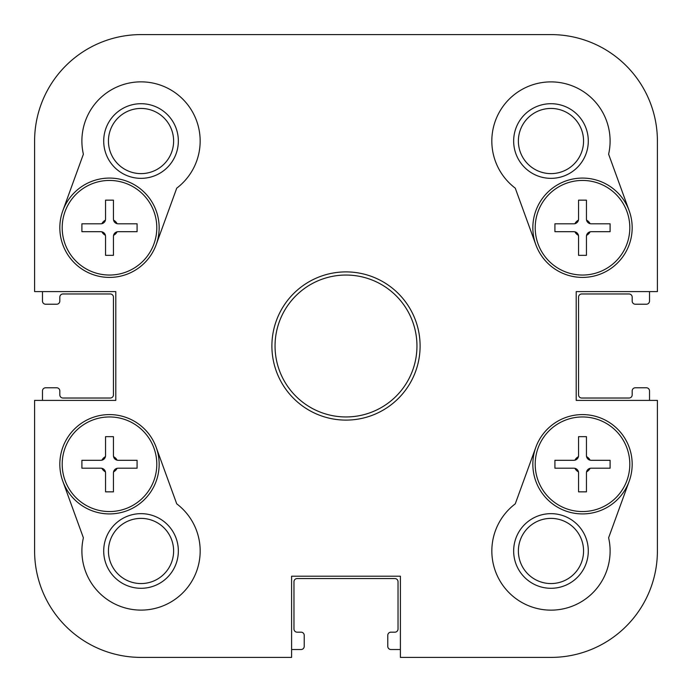 <?xml version="1.0" encoding="UTF-8"?>
<svg xmlns="http://www.w3.org/2000/svg" width="692" height="692" viewBox="0 0 692 692"><rect width="100%" height="100%" fill="white"/><g stroke="black" fill="none" stroke-linecap="round" stroke-linejoin="round"><path stroke-width="1.04" d="M657.4 141.03L657.4 291.6L576.202 291.6L576.202 400.4L657.4 400.4L657.4 550.97A106.43 106.43 0 0 1 550.97 657.4L400.4 657.4L400.4 576.202L291.6 576.202L291.6 657.4L141.03 657.4A106.43 106.43 0 0 1 34.6 550.97L34.6 400.4L115.798 400.4L115.798 291.6L34.6 291.6L34.6 141.03A106.43 106.43 0 0 1 141.03 34.6L550.97 34.6A106.43 106.43 0 0 1 657.4 141.03M420.105 346A74.105 74.105 0 0 0 308.943 281.826A74.105 74.105 0 0 0 308.943 410.174A74.105 74.105 0 0 0 420.105 346M629.184 481.225L608.614 537.796A59.123 59.123 0 0 1 499.287 579.697A59.123 59.123 0 0 1 515.263 503.845L535.833 447.283A49.668 49.668 0 0 1 599.48 417.579A49.668 49.668 0 0 1 629.184 481.225A49.668 49.668 0 0 1 565.537 510.93A49.668 49.668 0 0 1 535.833 447.283M62.816 210.775L83.386 154.204A59.123 59.123 0 0 1 192.713 112.303A59.123 59.123 0 0 1 176.737 188.155L156.167 244.717A49.668 49.668 0 0 1 92.52 274.421A49.668 49.668 0 0 1 62.816 210.775A49.668 49.668 0 0 1 126.463 181.07A49.668 49.668 0 0 1 156.167 244.717M608.614 154.204L629.184 210.775A49.668 49.668 0 0 1 599.48 274.421A49.668 49.668 0 0 1 535.833 244.717L515.263 188.155A59.123 59.123 0 0 1 572.128 85.817A59.123 59.123 0 0 1 608.614 154.204M83.386 537.796L62.816 481.225A49.668 49.668 0 0 1 92.52 417.579A49.668 49.668 0 0 1 156.167 447.283L176.737 503.845A59.123 59.123 0 0 1 119.872 606.183A59.123 59.123 0 0 1 83.386 537.796M416.956 346A70.956 70.956 0 0 1 310.526 407.45A70.956 70.956 0 0 1 310.526 284.55A70.956 70.956 0 0 1 416.956 346M588.295 550.97A37.325 37.325 0 0 0 532.312 518.654A37.325 37.325 0 0 0 532.312 583.295A37.325 37.325 0 0 0 588.295 550.97M583.564 550.97A32.593 32.593 0 0 1 534.674 579.195A32.593 32.593 0 0 1 534.674 522.745A32.593 32.593 0 0 1 583.564 550.97M108.436 550.97A32.593 32.593 0 0 1 157.326 522.745A32.593 32.593 0 0 1 157.326 579.195A32.593 32.593 0 0 1 108.436 550.97M103.705 550.97A37.325 37.325 0 0 0 159.688 583.295A37.325 37.325 0 0 0 159.688 518.654A37.325 37.325 0 0 0 103.705 550.97M62.816 481.225A49.668 49.668 0 0 0 126.463 510.93A49.668 49.668 0 0 0 156.167 447.283M583.564 141.03A32.593 32.593 0 0 1 534.674 169.255A32.593 32.593 0 0 1 534.674 112.805A32.593 32.593 0 0 1 583.564 141.03M588.295 141.03A37.325 37.325 0 0 0 532.312 108.705A37.325 37.325 0 0 0 532.312 173.346A37.325 37.325 0 0 0 588.295 141.03M629.184 210.775A49.668 49.668 0 0 0 565.537 181.07A49.668 49.668 0 0 0 535.833 244.717M103.705 141.03A37.325 37.325 0 0 0 159.688 173.346A37.325 37.325 0 0 0 159.688 108.705A37.325 37.325 0 0 0 103.705 141.03M108.436 141.03A32.593 32.593 0 0 1 157.326 112.805A32.593 32.593 0 0 1 157.326 169.255A32.593 32.593 0 0 1 108.436 141.03M34.6 291.6L34.6 141.03M291.6 657.4L141.03 657.4M657.4 400.4L657.4 550.97M141.03 34.6L345.213 34.6M425.623 34.6L550.97 34.6M649.52 291.6L649.52 301.063A3.157 3.157 0 0 1 646.363 304.221L635.325 304.221A3.157 3.157 0 0 1 632.177 301.063L632.177 297.119A3.157 3.157 0 0 0 629.019 293.97L581.721 293.97A3.157 3.157 0 0 0 578.564 297.119L578.564 394.881A3.157 3.157 0 0 0 581.721 398.03L629.019 398.03A3.157 3.157 0 0 0 632.177 394.881L632.177 390.937A3.157 3.157 0 0 1 635.325 387.779L646.363 387.779A3.157 3.157 0 0 1 649.52 390.937L649.52 400.4M42.48 400.4L42.48 390.937A3.157 3.157 0 0 1 45.637 387.779L56.675 387.779A3.157 3.157 0 0 1 59.823 390.937L59.823 394.881A3.157 3.157 0 0 0 62.981 398.03L110.279 398.03A3.157 3.157 0 0 0 113.436 394.881L113.436 297.119A3.157 3.157 0 0 0 110.279 293.97L62.981 293.97A3.157 3.157 0 0 0 59.823 297.119L59.823 301.063A3.157 3.157 0 0 1 56.675 304.221L45.637 304.221A3.157 3.157 0 0 1 42.48 301.063L42.48 291.6M400.4 649.52L390.937 649.52A3.157 3.157 0 0 1 387.779 646.363L387.779 635.325A3.157 3.157 0 0 1 390.937 632.177L394.881 632.177A3.157 3.157 0 0 0 398.03 629.019L398.03 581.721A3.157 3.157 0 0 0 394.881 578.564L297.119 578.564A3.157 3.157 0 0 0 293.97 581.721L293.97 629.019A3.157 3.157 0 0 0 297.119 632.177L301.063 632.177A3.157 3.157 0 0 1 304.221 635.325L304.221 646.363A3.157 3.157 0 0 1 301.063 649.52L291.6 649.52M105.556 255.339L105.556 236.422L105.556 255.339L113.436 255.339L105.556 255.339M81.898 231.69L81.898 223.801L81.898 231.69L100.824 231.69A4.732 4.732 0 0 1 101.88 231.811A4.723 4.68 -142.4 0 0 100.824 231.69L81.898 231.69M105.556 236.422A4.723 4.68 -127.6 0 0 105.435 235.358A4.732 4.732 0 0 1 105.556 236.422M105.435 235.358A4.732 4.732 0 0 0 101.88 231.811A8.633 8.633 0 0 0 105.435 235.358M137.085 231.69L118.168 231.69L137.085 231.69L137.085 223.801L137.085 231.69M81.898 223.801L100.824 223.801L81.898 223.801M105.556 219.079L105.556 200.152L105.556 219.079A4.732 4.732 0 0 1 105.435 220.134A4.723 4.68 -52.4 0 0 105.556 219.079M100.824 223.801A4.723 4.68 -37.6 0 0 101.88 223.689A4.732 4.732 0 0 1 100.824 223.801M101.88 223.689A4.732 4.732 0 0 0 105.435 220.134A8.633 8.633 0 0 0 101.88 223.689M105.556 200.152L113.436 200.152L105.556 200.152M113.436 200.152L113.436 219.079L113.436 200.152M113.436 236.422L113.436 255.339L113.436 236.422A4.732 4.732 0 0 1 113.557 235.358A4.723 4.68 127.6 0 0 113.436 236.422M117.104 231.811A4.732 4.732 0 0 0 113.557 235.358A8.633 8.633 0 0 0 117.104 231.811A4.732 4.732 0 0 1 118.168 231.69A4.723 4.68 142.4 0 0 117.104 231.811M118.168 223.801L137.085 223.801L118.168 223.801A4.732 4.732 0 0 1 117.104 223.689A4.723 4.68 37.6 0 0 118.168 223.801M113.557 220.134A4.732 4.732 0 0 0 117.104 223.689A8.633 8.633 0 0 0 113.557 220.134A4.732 4.732 0 0 1 113.436 219.079A4.723 4.68 52.4 0 0 113.557 220.134M62.194 227.746A47.298 47.298 0 0 0 109.492 275.044A47.298 47.298 0 0 0 156.799 227.746A47.298 47.298 0 0 0 109.492 180.448A47.298 47.298 0 0 0 62.194 227.746M105.556 491.848L105.556 472.921L105.556 491.848L113.436 491.848L105.556 491.848M81.898 468.199L81.898 460.31L81.898 468.199L100.824 468.199A4.732 4.732 0 0 1 101.88 468.311A4.723 4.68 -142.4 0 0 100.824 468.199L81.898 468.199M105.556 472.921A4.723 4.68 -127.6 0 0 105.435 471.866A4.732 4.732 0 0 1 105.556 472.921M105.435 471.866A4.732 4.732 0 0 0 101.88 468.311A8.633 8.633 0 0 0 105.435 471.866M137.085 468.199L118.168 468.199L137.085 468.199L137.085 460.31L137.085 468.199M81.898 460.31L100.824 460.31L81.898 460.31M105.556 455.578L105.556 436.661L105.556 455.578A4.732 4.732 0 0 1 105.435 456.642A4.723 4.68 -52.4 0 0 105.556 455.578M100.824 460.31A4.723 4.68 -37.6 0 0 101.88 460.189A4.732 4.732 0 0 1 100.824 460.31M101.88 460.189A4.732 4.732 0 0 0 105.435 456.642A8.633 8.633 0 0 0 101.88 460.189M105.556 436.661L113.436 436.661L105.556 436.661M113.436 436.661L113.436 455.578L113.436 436.661M113.436 472.921L113.436 491.848L113.436 472.921A4.732 4.732 0 0 1 113.557 471.866A4.723 4.68 127.6 0 0 113.436 472.921M117.104 468.311A4.732 4.732 0 0 0 113.557 471.866A8.633 8.633 0 0 0 117.104 468.311A4.732 4.732 0 0 1 118.168 468.199A4.723 4.68 142.4 0 0 117.104 468.311M118.168 460.31L137.085 460.31L118.168 460.31A4.732 4.732 0 0 1 117.104 460.189A4.723 4.68 37.6 0 0 118.168 460.31M113.557 456.642A4.732 4.732 0 0 0 117.104 460.189A8.633 8.633 0 0 0 113.557 456.642A4.732 4.732 0 0 1 113.436 455.578A4.723 4.68 52.4 0 0 113.557 456.642M62.194 464.254A47.298 47.298 0 0 0 109.492 511.552A47.298 47.298 0 0 0 156.799 464.254A47.298 47.298 0 0 0 109.492 416.956A47.298 47.298 0 0 0 62.194 464.254M578.564 255.339L578.564 236.422L578.564 255.339L586.444 255.339L578.564 255.339M554.915 231.69L554.915 223.801L554.915 231.69L573.832 231.69A4.732 4.732 0 0 1 574.896 231.811A4.723 4.68 -142.4 0 0 573.832 231.69L554.915 231.69M578.564 236.422A4.723 4.68 -127.6 0 0 578.443 235.358A4.732 4.732 0 0 1 578.564 236.422M578.443 235.358A4.732 4.732 0 0 0 574.896 231.811A8.633 8.633 0 0 0 578.443 235.358M610.102 231.69L591.176 231.69L610.102 231.69L610.102 223.801L610.102 231.69M554.915 223.801L573.832 223.801L554.915 223.801M578.564 219.079L578.564 200.152L578.564 219.079A4.732 4.732 0 0 1 578.443 220.134A4.723 4.68 -52.4 0 0 578.564 219.079M573.832 223.801A4.723 4.68 -37.6 0 0 574.896 223.689A4.732 4.732 0 0 1 573.832 223.801M574.896 223.689A4.732 4.732 0 0 0 578.443 220.134A8.633 8.633 0 0 0 574.896 223.689M578.564 200.152L586.444 200.152L578.564 200.152M586.444 200.152L586.444 219.079L586.444 200.152M586.444 236.422L586.444 255.339L586.444 236.422A4.732 4.732 0 0 1 586.565 235.358A4.723 4.68 127.6 0 0 586.444 236.422M590.12 231.811A4.732 4.732 0 0 0 586.565 235.358A8.633 8.633 0 0 0 590.12 231.811A4.732 4.732 0 0 1 591.176 231.69A4.723 4.68 142.4 0 0 590.12 231.811M591.176 223.801L610.102 223.801L591.176 223.801A4.732 4.732 0 0 1 590.12 223.689A4.723 4.68 37.6 0 0 591.176 223.801M586.565 220.134A4.732 4.732 0 0 0 590.12 223.689A8.633 8.633 0 0 0 586.565 220.134A4.732 4.732 0 0 1 586.444 219.079A4.723 4.68 52.4 0 0 586.565 220.134M535.201 227.746A47.298 47.298 0 0 0 582.508 275.044A47.298 47.298 0 0 0 629.807 227.746A47.298 47.298 0 0 0 582.508 180.448A47.298 47.298 0 0 0 535.201 227.746M578.564 491.848L578.564 472.921L578.564 491.848L586.444 491.848L578.564 491.848M554.915 468.199L554.915 460.31L554.915 468.199L573.832 468.199A4.732 4.732 0 0 1 574.896 468.311A4.723 4.68 -142.4 0 0 573.832 468.199L554.915 468.199M578.564 472.921A4.723 4.68 -127.6 0 0 578.443 471.866A4.732 4.732 0 0 1 578.564 472.921M578.443 471.866A4.732 4.732 0 0 0 574.896 468.311A8.633 8.633 0 0 0 578.443 471.866M610.102 468.199L591.176 468.199L610.102 468.199L610.102 460.31L610.102 468.199M554.915 460.31L573.832 460.31L554.915 460.31M578.564 455.578L578.564 436.661L578.564 455.578A4.732 4.732 0 0 1 578.443 456.642A4.723 4.68 -52.4 0 0 578.564 455.578M573.832 460.31A4.723 4.68 -37.6 0 0 574.896 460.189A4.732 4.732 0 0 1 573.832 460.31M574.896 460.189A4.732 4.732 0 0 0 578.443 456.642A8.633 8.633 0 0 0 574.896 460.189M578.564 436.661L586.444 436.661L578.564 436.661M586.444 436.661L586.444 455.578L586.444 436.661M586.444 472.921L586.444 491.848L586.444 472.921A4.732 4.732 0 0 1 586.565 471.866A4.723 4.68 127.6 0 0 586.444 472.921M590.12 468.311A4.732 4.732 0 0 0 586.565 471.866A8.633 8.633 0 0 0 590.12 468.311A4.732 4.732 0 0 1 591.176 468.199A4.723 4.68 142.4 0 0 590.12 468.311M591.176 460.31L610.102 460.31L591.176 460.31A4.732 4.732 0 0 1 590.12 460.189A4.723 4.68 37.6 0 0 591.176 460.31M586.565 456.642A4.732 4.732 0 0 0 590.12 460.189A8.633 8.633 0 0 0 586.565 456.642A4.732 4.732 0 0 1 586.444 455.578A4.723 4.68 52.4 0 0 586.565 456.642M535.201 464.254A47.298 47.298 0 0 0 582.508 511.552A47.298 47.298 0 0 0 629.807 464.254A47.298 47.298 0 0 0 582.508 416.956A47.298 47.298 0 0 0 535.201 464.254"/></g></svg>
